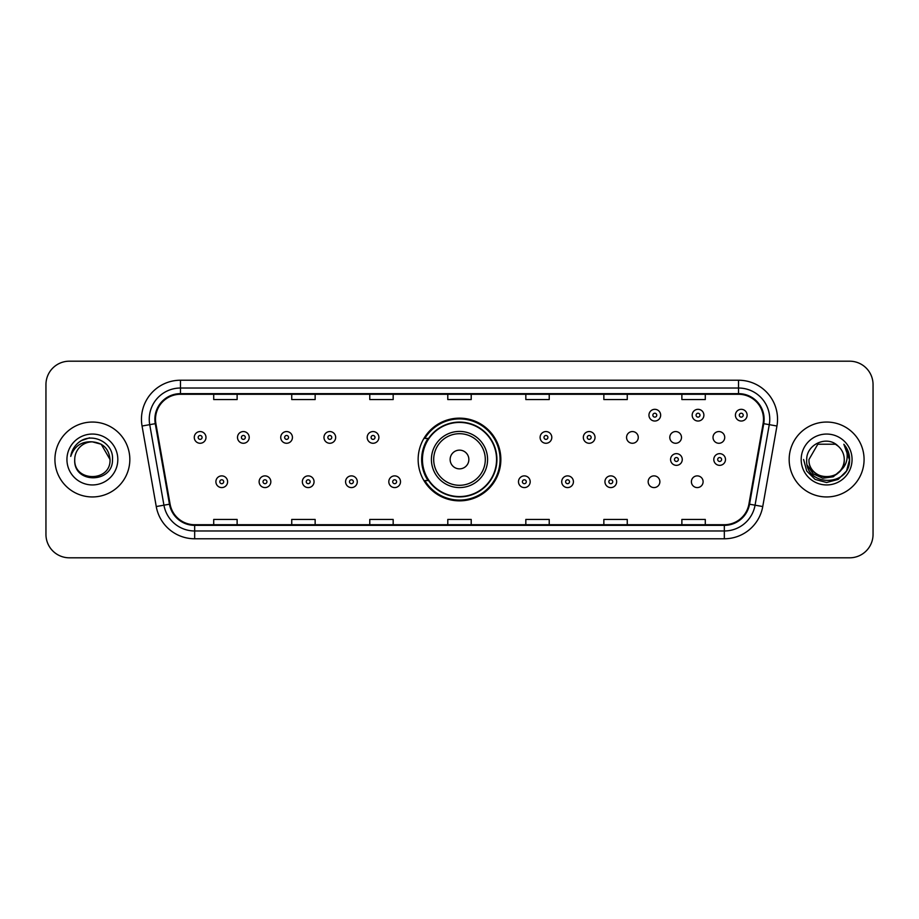 <?xml version="1.0" encoding="UTF-8"?>
<svg xmlns="http://www.w3.org/2000/svg" width="919" height="919" viewBox="0 0 919 919"><rect width="100%" height="100%" fill="white"/><g stroke="black" fill="none" stroke-linecap="round" stroke-linejoin="round"><path stroke-width="1.38" d="M418.145 459.5A41.355 41.355 0 0 0 459.5 500.855A41.355 41.355 0 0 0 500.855 459.5A41.355 41.355 0 0 0 459.5 418.145A41.355 41.355 0 0 0 418.145 459.5M648.171 481.74A5.847 5.847 0 0 0 654.029 487.587A5.847 5.847 0 0 0 659.876 481.74A5.847 5.847 0 0 0 654.029 475.881A5.847 5.847 0 0 0 648.171 481.74M691.398 481.74A5.847 5.847 0 0 0 697.257 487.587A5.847 5.847 0 0 0 703.104 481.74A5.847 5.847 0 0 0 697.257 475.881A5.847 5.847 0 0 0 691.398 481.74M713.018 437.421A5.847 5.847 0 0 0 718.865 443.268A5.847 5.847 0 0 0 724.723 437.421A5.847 5.847 0 0 0 718.865 431.562A5.847 5.847 0 0 0 713.018 437.421M669.79 437.421A5.847 5.847 0 0 0 675.637 443.268A5.847 5.847 0 0 0 681.496 437.421A5.847 5.847 0 0 0 675.637 431.562A5.847 5.847 0 0 0 669.79 437.421M626.563 437.421A5.847 5.847 0 0 0 632.41 443.268A5.847 5.847 0 0 0 638.268 437.421A5.847 5.847 0 0 0 632.41 431.562A5.847 5.847 0 0 0 626.563 437.421M428.059 480.568A37.84 37.84 0 0 1 428.059 438.432M45.95 384.59L45.95 534.41A23.412 23.412 0 0 0 69.362 557.81L849.638 557.81A23.412 23.412 0 0 0 873.05 534.41L873.05 384.59A23.412 23.412 0 0 0 849.638 361.19L69.362 361.19A23.412 23.412 0 0 0 45.95 384.59L45.95 534.41M54.922 459.5A37.449 37.449 0 0 0 92.382 496.949A37.449 37.449 0 0 0 129.832 459.5A37.449 37.449 0 0 0 92.382 422.051A37.449 37.449 0 0 0 54.922 459.5A37.449 37.449 0 0 0 92.382 496.949A37.449 37.449 0 0 0 129.832 459.5A37.449 37.449 0 0 0 92.382 422.051A37.449 37.449 0 0 0 54.922 459.5M789.168 459.5A37.449 37.449 0 0 0 826.618 496.949A37.449 37.449 0 0 0 864.078 459.5A37.449 37.449 0 0 0 826.618 422.051A37.449 37.449 0 0 0 789.168 459.5A37.449 37.449 0 0 0 826.618 496.949A37.449 37.449 0 0 0 864.078 459.5A37.449 37.449 0 0 0 826.618 422.051A37.449 37.449 0 0 0 789.168 459.5M155.506 419.236A24.974 24.974 0 0 1 180.469 394.274L738.531 394.274A24.974 24.974 0 0 1 763.115 423.579L748.916 504.094A24.974 24.974 0 0 1 724.333 524.726L194.667 524.726A24.974 24.974 0 0 1 170.084 504.094L155.885 423.579A24.974 24.974 0 0 1 155.506 419.236M154.874 419.236A25.594 25.594 0 0 0 155.265 423.682L169.464 504.209A25.594 25.594 0 0 0 194.667 525.358L724.333 525.358A25.594 25.594 0 0 0 749.536 504.209L763.735 423.682A25.594 25.594 0 0 0 738.531 393.642L180.469 393.642A25.594 25.594 0 0 0 154.874 419.236M142.054 426.014A39.012 39.012 0 0 1 180.469 380.225L738.531 380.225A39.012 39.012 0 0 1 776.946 426.014L762.747 506.541A39.012 39.012 0 0 1 724.333 538.775L194.667 538.775A39.012 39.012 0 0 1 156.253 506.541L142.054 426.014L149.728 424.658A31.212 31.212 0 0 1 180.469 388.025L738.531 388.025A31.212 31.212 0 0 1 769.272 424.658L755.062 505.186A31.212 31.212 0 0 1 724.333 530.975L194.667 530.975A31.212 31.212 0 0 1 163.938 505.186L149.728 424.658A31.212 31.212 0 0 1 149.257 419.236M849.638 361.19L69.362 361.19M69.362 557.81L849.638 557.81M873.05 534.41L873.05 384.59M749.536 504.209L755.062 505.186L769.272 424.658L776.946 426.014M447.794 394.274L447.794 399.558L471.206 399.558L471.206 394.274M369.771 394.274L369.771 399.558L393.171 399.558L393.171 394.274M291.737 394.274L291.737 399.558L315.148 399.558L315.148 394.274M213.713 394.274L213.713 399.558L237.125 399.558L237.125 394.274M525.829 394.274L525.829 399.558L549.229 399.558L549.229 394.274M603.852 394.274L603.852 399.558L627.263 399.558L627.263 394.274M681.875 394.274L681.875 399.558L705.287 399.558L705.287 394.274M471.206 524.726L471.206 519.442L447.794 519.442L447.794 524.726M393.171 524.726L393.171 519.442L369.771 519.442L369.771 524.726M315.148 524.726L315.148 519.442L291.737 519.442L291.737 524.726M237.125 524.726L237.125 519.442L213.713 519.442L213.713 524.726M549.229 524.726L549.229 519.442L525.829 519.442L525.829 524.726M627.263 524.726L627.263 519.442L603.852 519.442L603.852 524.726M705.287 524.726L705.287 519.442L681.875 519.442L681.875 524.726M110.016 459.5C111.096 482.257 73.658 482.257 74.738 459.5C73.095 484.152 113.278 483.589 112.486 459.5C113.853 442.636 91.946 431.7 78.965 442.234C74.382 445.899 71.636 450.632 70.729 456.41C74.37 446.06 81.584 441.212 92.382 441.855L101.193 444.222L110.016 459.5C111.096 482.257 73.658 482.257 74.738 459.5C73.658 482.257 111.096 482.257 110.016 459.5C111.096 482.257 73.658 482.257 74.738 459.5C73.658 482.257 111.096 482.257 110.016 459.5L101.193 444.222L92.382 441.855L101.193 444.222L110.016 459.5C108.97 448.782 103.089 442.901 92.382 441.855A17.645 17.645 0 0 0 74.738 459.5M66.938 459.5A25.445 25.445 0 0 0 92.382 484.945A25.445 25.445 0 0 0 117.816 459.5A25.445 25.445 0 0 0 92.382 434.055A25.445 25.445 0 0 0 66.938 459.5M78.965 442.234L81.446 440.569L89.591 437.812M468.862 459.5A9.362 9.362 0 0 0 459.5 450.138A9.362 9.362 0 0 0 450.138 459.5A9.362 9.362 0 0 0 459.5 468.862A9.362 9.362 0 0 0 468.862 459.5M487.587 459.5A28.087 28.087 0 0 0 459.5 431.413A28.087 28.087 0 0 0 431.413 459.5A28.087 28.087 0 0 0 459.5 487.587A28.087 28.087 0 0 0 487.587 459.5A28.087 28.087 0 0 1 459.5 487.587A28.087 28.087 0 0 1 431.413 459.5M496.559 459.5A37.059 37.059 0 0 0 459.5 422.441A37.059 37.059 0 0 0 422.441 459.5A37.059 37.059 0 0 0 459.5 496.559A37.059 37.059 0 0 0 496.559 459.5M500.074 459.5A40.574 40.574 0 0 1 424.819 480.568L428.587 480.568A37.415 37.415 0 0 0 496.915 459.592A37.415 37.415 0 0 0 428.587 438.432L424.819 438.432A40.574 40.574 0 0 1 500.074 459.5M844.262 459.5C845.342 482.257 807.904 482.257 808.984 459.5L817.807 444.222L835.44 444.222L838.174 446.174C827.353 434.825 806.514 444.176 806.71 459.5C804.722 486.725 848.869 487.438 849.593 460.821L849.627 459.5C849.558 453.71 847.64 448.633 843.849 444.256C846.732 448.977 847.743 454.066 846.893 459.5C846.066 464.129 843.814 467.909 840.138 470.838A17.645 17.645 0 0 0 844.262 459.5C845.342 482.257 807.904 482.257 808.984 459.5L817.807 444.222L835.44 444.222L838.174 446.174A17.645 17.645 0 0 1 844.262 459.5C845.342 482.257 807.904 482.257 808.984 459.5C808.065 475.387 830.776 483.486 840.138 470.838M841.264 469.885L833.303 476.777L822.861 478.236L813.258 473.894L807.261 465.221M801.184 459.5A25.445 25.445 0 0 0 826.618 484.945A25.445 25.445 0 0 0 852.062 459.5A25.445 25.445 0 0 0 826.618 434.055A25.445 25.445 0 0 0 801.184 459.5M843.849 444.256L849.615 460.166L848.547 452.527L849.627 459.5M803.62 459.5L806.698 470.999L815.119 479.419L826.618 482.498L838.128 479.419L846.548 470.999L849.627 459.5L844.021 444.451L849.615 460.166L844.193 444.647M844.021 444.451L849.615 460.178M205.982 437.421A5.847 5.847 0 0 1 200.135 443.268A5.847 5.847 0 0 1 194.277 437.421A5.847 5.847 0 0 1 200.135 431.562A5.847 5.847 0 0 1 205.982 437.421A5.847 5.847 0 0 0 200.135 431.562A5.847 5.847 0 0 0 194.277 437.421M249.21 437.421A5.847 5.847 0 0 1 243.363 443.268A5.847 5.847 0 0 1 237.504 437.421A5.847 5.847 0 0 1 243.363 431.562A5.847 5.847 0 0 1 249.21 437.421A5.847 5.847 0 0 0 243.363 431.562A5.847 5.847 0 0 0 237.504 437.421M292.437 437.421A5.847 5.847 0 0 1 286.59 443.268A5.847 5.847 0 0 1 280.732 437.421A5.847 5.847 0 0 1 286.59 431.562A5.847 5.847 0 0 1 292.437 437.421A5.847 5.847 0 0 0 286.59 431.562A5.847 5.847 0 0 0 280.732 437.421M335.665 437.421A5.847 5.847 0 0 1 329.818 443.268A5.847 5.847 0 0 1 323.97 437.421A5.847 5.847 0 0 1 329.818 431.562A5.847 5.847 0 0 1 335.665 437.421A5.847 5.847 0 0 0 329.818 431.562A5.847 5.847 0 0 0 323.97 437.421M378.892 437.421A5.847 5.847 0 0 1 373.045 443.268A5.847 5.847 0 0 1 367.198 437.421A5.847 5.847 0 0 1 373.045 431.562A5.847 5.847 0 0 1 378.892 437.421A5.847 5.847 0 0 0 373.045 431.562A5.847 5.847 0 0 0 367.198 437.421M551.802 437.421A5.847 5.847 0 0 1 545.955 443.268A5.847 5.847 0 0 1 540.108 437.421A5.847 5.847 0 0 1 545.955 431.562A5.847 5.847 0 0 1 551.802 437.421A5.847 5.847 0 0 0 545.955 431.562A5.847 5.847 0 0 0 540.108 437.421M595.03 437.421A5.847 5.847 0 0 1 589.182 443.268A5.847 5.847 0 0 1 583.335 437.421A5.847 5.847 0 0 1 589.182 431.562A5.847 5.847 0 0 1 595.03 437.421A5.847 5.847 0 0 0 589.182 431.562A5.847 5.847 0 0 0 583.335 437.421M660.658 415.181A5.847 5.847 0 0 1 654.81 421.028A5.847 5.847 0 0 1 648.952 415.181A5.847 5.847 0 0 1 654.81 409.323A5.847 5.847 0 0 1 660.658 415.181A5.847 5.847 0 0 0 654.81 409.323A5.847 5.847 0 0 0 648.952 415.181M703.885 415.181A5.847 5.847 0 0 1 698.038 421.028A5.847 5.847 0 0 1 692.179 415.181A5.847 5.847 0 0 1 698.038 409.323A5.847 5.847 0 0 1 703.885 415.181A5.847 5.847 0 0 0 698.038 409.323A5.847 5.847 0 0 0 692.179 415.181M747.113 415.181A5.847 5.847 0 0 1 741.265 421.028A5.847 5.847 0 0 1 735.407 415.181A5.847 5.847 0 0 1 741.265 409.323A5.847 5.847 0 0 1 747.113 415.181A5.847 5.847 0 0 0 741.265 409.323A5.847 5.847 0 0 0 735.407 415.181M215.896 481.74A5.847 5.847 0 0 1 221.743 475.881A5.847 5.847 0 0 1 227.602 481.74A5.847 5.847 0 0 1 221.743 487.587A5.847 5.847 0 0 1 215.896 481.74A5.847 5.847 0 0 0 221.743 487.587A5.847 5.847 0 0 0 227.602 481.74M259.124 481.74A5.847 5.847 0 0 1 264.971 475.881A5.847 5.847 0 0 1 270.829 481.74A5.847 5.847 0 0 1 264.971 487.587A5.847 5.847 0 0 1 259.124 481.74A5.847 5.847 0 0 0 264.971 487.587A5.847 5.847 0 0 0 270.829 481.74M302.351 481.74A5.847 5.847 0 0 1 308.198 475.881A5.847 5.847 0 0 1 314.057 481.74A5.847 5.847 0 0 1 308.198 487.587A5.847 5.847 0 0 1 302.351 481.74A5.847 5.847 0 0 0 308.198 487.587A5.847 5.847 0 0 0 314.057 481.74M345.578 481.74A5.847 5.847 0 0 1 351.426 475.881A5.847 5.847 0 0 1 357.284 481.74A5.847 5.847 0 0 1 351.426 487.587A5.847 5.847 0 0 1 345.578 481.74A5.847 5.847 0 0 0 351.426 487.587A5.847 5.847 0 0 0 357.284 481.74M388.806 481.74A5.847 5.847 0 0 1 394.653 475.881A5.847 5.847 0 0 1 400.512 481.74A5.847 5.847 0 0 1 394.653 487.587A5.847 5.847 0 0 1 388.806 481.74A5.847 5.847 0 0 0 394.653 487.587A5.847 5.847 0 0 0 400.512 481.74M518.488 481.74A5.847 5.847 0 0 1 524.347 475.881A5.847 5.847 0 0 1 530.194 481.74A5.847 5.847 0 0 1 524.347 487.587A5.847 5.847 0 0 1 518.488 481.74A5.847 5.847 0 0 0 524.347 487.587A5.847 5.847 0 0 0 530.194 481.74M561.716 481.74A5.847 5.847 0 0 1 567.574 475.881A5.847 5.847 0 0 1 573.422 481.74A5.847 5.847 0 0 1 567.574 487.587A5.847 5.847 0 0 1 561.716 481.74A5.847 5.847 0 0 0 567.574 487.587A5.847 5.847 0 0 0 573.422 481.74M604.943 481.74A5.847 5.847 0 0 1 610.802 475.881A5.847 5.847 0 0 1 616.649 481.74A5.847 5.847 0 0 1 610.802 487.587A5.847 5.847 0 0 1 604.943 481.74A5.847 5.847 0 0 0 610.802 487.587A5.847 5.847 0 0 0 616.649 481.74M670.571 459.5A5.847 5.847 0 0 1 676.418 453.653A5.847 5.847 0 0 1 682.266 459.5A5.847 5.847 0 0 1 676.418 465.347A5.847 5.847 0 0 1 670.571 459.5A5.847 5.847 0 0 0 676.418 465.347A5.847 5.847 0 0 0 682.266 459.5M713.799 459.5A5.847 5.847 0 0 1 719.646 453.653A5.847 5.847 0 0 1 725.493 459.5A5.847 5.847 0 0 1 719.646 465.347A5.847 5.847 0 0 1 713.799 459.5A5.847 5.847 0 0 0 719.646 465.347A5.847 5.847 0 0 0 725.493 459.5M738.531 380.225L738.531 393.642M149.728 424.658L155.265 423.682M194.667 538.775L194.667 525.358M724.333 525.358L724.333 538.775M156.253 506.541L169.464 504.209M763.735 423.682L769.272 424.658M180.469 380.225L180.469 393.642M755.062 505.186L762.747 506.541M485.301 459.5A25.801 25.801 0 0 0 459.5 433.699A25.801 25.801 0 0 0 433.699 459.5A25.801 25.801 0 0 0 459.5 485.301A25.801 25.801 0 0 0 485.301 459.5M198.182 437.421A1.953 1.953 0 0 0 200.135 439.374A1.953 1.953 0 0 0 202.088 437.421A1.953 1.953 0 0 0 200.135 435.468A1.953 1.953 0 0 0 198.182 437.421M241.41 437.421A1.953 1.953 0 0 0 243.363 439.374A1.953 1.953 0 0 0 245.316 437.421A1.953 1.953 0 0 0 243.363 435.468A1.953 1.953 0 0 0 241.41 437.421M284.637 437.421A1.953 1.953 0 0 0 286.59 439.374A1.953 1.953 0 0 0 288.543 437.421A1.953 1.953 0 0 0 286.59 435.468A1.953 1.953 0 0 0 284.637 437.421M327.865 437.421A1.953 1.953 0 0 0 329.818 439.374A1.953 1.953 0 0 0 331.77 437.421A1.953 1.953 0 0 0 329.818 435.468A1.953 1.953 0 0 0 327.865 437.421M371.092 437.421A1.953 1.953 0 0 0 373.045 439.374A1.953 1.953 0 0 0 374.998 437.421A1.953 1.953 0 0 0 373.045 435.468A1.953 1.953 0 0 0 371.092 437.421M544.002 437.421A1.953 1.953 0 0 0 545.955 439.374A1.953 1.953 0 0 0 547.908 437.421A1.953 1.953 0 0 0 545.955 435.468A1.953 1.953 0 0 0 544.002 437.421M587.23 437.421A1.953 1.953 0 0 0 589.182 439.374A1.953 1.953 0 0 0 591.135 437.421A1.953 1.953 0 0 0 589.182 435.468A1.953 1.953 0 0 0 587.23 437.421M652.858 415.181A1.953 1.953 0 0 0 654.81 417.134A1.953 1.953 0 0 0 656.752 415.181A1.953 1.953 0 0 0 654.81 413.228A1.953 1.953 0 0 0 652.858 415.181M696.085 415.181A1.953 1.953 0 0 0 698.038 417.134A1.953 1.953 0 0 0 699.979 415.181A1.953 1.953 0 0 0 698.038 413.228A1.953 1.953 0 0 0 696.085 415.181M739.313 415.181A1.953 1.953 0 0 0 741.265 417.134A1.953 1.953 0 0 0 743.207 415.181A1.953 1.953 0 0 0 741.265 413.228A1.953 1.953 0 0 0 739.313 415.181M223.696 481.74A1.953 1.953 0 0 0 221.743 479.787A1.953 1.953 0 0 0 219.802 481.74A1.953 1.953 0 0 0 221.743 483.693A1.953 1.953 0 0 0 223.696 481.74M266.924 481.74A1.953 1.953 0 0 0 264.971 479.787A1.953 1.953 0 0 0 263.029 481.74A1.953 1.953 0 0 0 264.971 483.693A1.953 1.953 0 0 0 266.924 481.74M310.151 481.74A1.953 1.953 0 0 0 308.198 479.787A1.953 1.953 0 0 0 306.257 481.74A1.953 1.953 0 0 0 308.198 483.693A1.953 1.953 0 0 0 310.151 481.74M353.378 481.74A1.953 1.953 0 0 0 351.426 479.787A1.953 1.953 0 0 0 349.484 481.74A1.953 1.953 0 0 0 351.426 483.693A1.953 1.953 0 0 0 353.378 481.74M396.606 481.74A1.953 1.953 0 0 0 394.653 479.787A1.953 1.953 0 0 0 392.712 481.74A1.953 1.953 0 0 0 394.653 483.693A1.953 1.953 0 0 0 396.606 481.74M526.288 481.74A1.953 1.953 0 0 0 524.347 479.787A1.953 1.953 0 0 0 522.394 481.74A1.953 1.953 0 0 0 524.347 483.693A1.953 1.953 0 0 0 526.288 481.74M569.516 481.74A1.953 1.953 0 0 0 567.574 479.787A1.953 1.953 0 0 0 565.622 481.74A1.953 1.953 0 0 0 567.574 483.693A1.953 1.953 0 0 0 569.516 481.74M612.743 481.74A1.953 1.953 0 0 0 610.802 479.787A1.953 1.953 0 0 0 608.849 481.74A1.953 1.953 0 0 0 610.802 483.693A1.953 1.953 0 0 0 612.743 481.74M678.371 459.5A1.953 1.953 0 0 0 676.418 457.547A1.953 1.953 0 0 0 674.466 459.5A1.953 1.953 0 0 0 676.418 461.453A1.953 1.953 0 0 0 678.371 459.5M721.599 459.5A1.953 1.953 0 0 0 719.646 457.547A1.953 1.953 0 0 0 717.693 459.5A1.953 1.953 0 0 0 719.646 461.453A1.953 1.953 0 0 0 721.599 459.5"/></g></svg>
